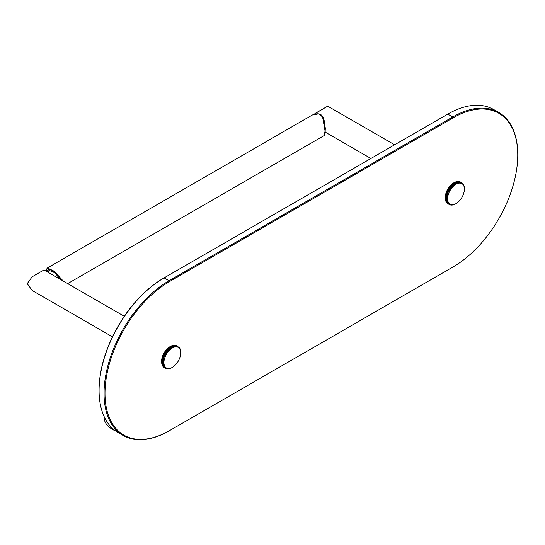 <?xml version="1.0" encoding="UTF-8"?>
<svg xmlns="http://www.w3.org/2000/svg" width="545" height="545" viewBox="0 0 545 545"><rect width="100%" height="100%" fill="white"/><g stroke="black" fill="none" stroke-linecap="round" stroke-linejoin="round"><path stroke-width="0.82" d="M322.79 116.909L325.351 128.17L325.181 130.589M394.614 144.8L327.688 106.159L314.056 114.218M123.088 435.448L118.122 432.58A91.942 53.083 -60 0 1 99.081 390.493L99.081 389.947A91.267 52.695 -60 0 1 163.616 278.161L447.772 114.109A91.942 53.083 -60 0 1 493.743 109.552L498.709 112.42A91.942 53.083 120 0 0 452.738 116.971L169.059 280.757A91.942 53.083 120 0 0 108.993 361.771A91.942 53.083 120 0 0 123.088 435.448A91.942 53.083 120 0 0 169.059 430.891L453.215 266.839A91.267 52.695 120 0 0 517.75 155.053A91.267 52.695 120 0 0 453.215 117.795L169.529 281.574A91.267 52.695 120 0 0 104.994 393.361A91.267 52.695 120 0 0 169.529 430.618M99.081 390.493A91.942 53.083 -60 0 1 164.093 277.889L169.059 280.757L169.529 281.574M517.75 155.053L517.75 154.508A91.942 53.083 120 0 0 498.709 112.42M448.044 203.803L449.414 204.593L449.897 204.266L449.114 204.416L447.738 203.626A12.535 7.242 -60 0 1 447.506 203.469L448.876 204.259L449.4 203.925L448.603 204.041L447.234 203.251A12.535 7.242 -60 0 1 447.023 203.053L448.392 203.844L448.944 203.51L446.777 202.788A12.535 7.242 -60 0 1 446.587 202.563L447.963 203.353L448.549 203.019L446.375 202.256A12.535 7.242 -60 0 1 446.219 201.997L447.588 202.788L448.208 202.454L446.035 201.65A12.535 7.242 -60 0 1 445.905 201.357L447.275 202.147L447.922 201.827L445.756 200.976A12.535 7.242 -60 0 1 445.653 200.655L447.023 201.452L447.697 201.139L445.544 200.247A12.535 7.242 -60 0 1 445.469 199.899L446.839 200.689L447.54 200.397L445.394 199.456A12.535 7.242 -60 0 1 445.347 199.089L446.716 199.879L447.445 199.606L445.313 198.612A12.535 7.242 -60 0 1 445.292 198.223L446.668 199.014L447.411 198.768L445.292 197.433A11.867 6.853 -60 0 1 453.685 182.895L455.899 184.06L455.743 183.297A12.535 7.242 120 0 1 456.09 183.113L456.642 183.672L456.512 182.909L455.143 182.119A12.535 7.242 -60 0 1 455.484 181.976L456.86 182.766A12.535 7.242 120 0 0 456.512 182.909M446.825 202.284L447.023 203.053M446.43 201.793L446.587 202.563M446.089 201.234L446.219 201.997M445.803 200.608L445.905 201.357M445.585 199.92L445.653 200.655M445.422 199.177L445.469 199.899M445.326 198.38L445.347 199.089M456.09 183.113L454.714 182.323A12.535 7.242 -60 0 0 454.373 182.5L453.944 182.752A12.535 7.242 -60 0 0 453.597 182.97L453.174 183.256A12.535 7.242 -60 0 0 452.827 183.508L452.405 183.835A12.535 7.242 -60 0 0 452.071 184.115L451.655 184.483A12.535 7.242 -60 0 0 451.328 184.796L450.926 185.198A12.535 7.242 -60 0 0 450.606 185.532L450.218 185.968A12.535 7.242 -60 0 0 449.911 186.329L449.543 186.785A12.535 7.242 -60 0 0 449.25 187.167L448.896 187.657A12.535 7.242 -60 0 0 448.624 188.059L448.297 188.563A12.535 7.242 -60 0 0 448.044 188.979L447.738 189.503A12.535 7.242 -60 0 0 447.506 189.933L447.234 190.471A12.535 7.242 -60 0 0 447.023 190.907L446.777 191.459A12.535 7.242 -60 0 0 446.587 191.901L446.375 192.453A12.535 7.242 -60 0 0 446.219 192.896L446.035 193.448A12.535 7.242 -60 0 0 445.905 193.891L445.756 194.442A12.535 7.242 -60 0 0 445.653 194.885L445.544 195.423A12.535 7.242 -60 0 0 445.469 195.859L445.394 196.391A12.535 7.242 -60 0 0 445.347 196.806L445.313 197.324A12.535 7.242 -60 0 0 445.292 197.733L445.292 198.223M464.394 188.965L464.394 189.081A11.867 6.853 120 0 0 456.002 184.237A11.867 6.853 120 0 0 447.608 198.768A11.867 6.853 120 0 0 456.002 203.619A11.867 6.853 120 0 0 464.394 189.081L464.394 188.291A12.535 7.242 120 0 0 464.374 187.896L464.354 187.889M456.002 203.619L455.313 204.007A12.535 7.242 120 0 1 454.973 204.191L454.544 204.395A12.535 7.242 120 0 1 454.203 204.538L453.781 204.695A12.535 7.242 120 0 1 453.44 204.804L453.031 204.92A12.535 7.242 120 0 1 452.697 204.988L452.296 205.049A12.535 7.242 120 0 1 451.975 205.084L451.587 205.097A12.535 7.242 120 0 1 451.28 205.09L450.913 205.056A12.535 7.242 120 0 1 450.62 205.009L451.035 204.709L450.272 204.927A12.535 7.242 120 0 1 449.993 204.845L450.443 204.532L449.666 204.716A12.535 7.242 120 0 1 449.414 204.593M446.839 200.689A12.535 7.242 120 0 0 446.914 201.037M446.716 199.879A12.535 7.242 120 0 0 446.764 200.247M446.668 199.014A12.535 7.242 120 0 0 446.682 199.409M445.313 197.324L446.682 198.114A12.535 7.242 120 0 0 446.668 198.523M455.906 181.812L457.275 182.609A12.535 7.242 120 0 1 457.616 182.5L456.247 181.71A12.535 7.242 -60 0 0 455.906 181.812L455.259 182.139M456.656 181.594L458.032 182.384A12.535 7.242 120 0 1 458.359 182.316L456.989 181.526A12.535 7.242 -60 0 0 456.656 181.594L455.981 181.907M457.391 181.465L458.761 182.255A12.535 7.242 120 0 1 459.081 182.221L457.711 181.43A12.535 7.242 -60 0 0 457.391 181.465L456.69 181.758M458.1 181.417L459.469 182.207A12.535 7.242 120 0 1 459.776 182.214L458.406 181.424A12.535 7.242 -60 0 0 458.1 181.417L457.371 181.689M458.774 181.458L460.144 182.248A12.535 7.242 120 0 1 460.436 182.296L459.067 181.505A12.535 7.242 -60 0 0 458.774 181.458L458.032 181.703M459.415 181.58L460.791 182.377A12.535 7.242 120 0 1 461.063 182.459L459.687 181.669A12.535 7.242 -60 0 0 459.415 181.58L458.652 181.798M460.021 181.798L461.39 182.589A12.535 7.242 120 0 1 461.642 182.711L460.273 181.921A12.535 7.242 -60 0 0 460.021 181.798L459.946 181.812M455.143 182.119L454.523 182.452M456.86 182.766L457.378 183.358L457.275 182.609M457.616 182.5L458.1 183.127L458.032 182.384M458.359 182.316L458.808 182.977L458.761 182.255M459.081 182.221L459.49 182.909L459.469 182.207M459.776 182.214L460.15 182.922L460.144 182.248M460.436 182.296L460.77 183.025L460.791 182.377M461.063 182.459L461.363 183.209L461.39 182.589M461.642 182.711L461.908 183.467L461.642 182.711M462.705 183.604L462.664 183.461A12.535 7.242 120 0 0 462.453 183.263M463.141 184.155L463.1 183.951A12.535 7.242 120 0 0 462.909 183.72M463.516 184.782L463.468 184.517A12.535 7.242 120 0 0 463.311 184.258M463.829 185.477L463.781 185.157A12.535 7.242 120 0 0 463.652 184.864M464.068 186.227L464.033 185.852A12.535 7.242 120 0 0 463.931 185.532M464.245 187.03L464.217 186.615A12.535 7.242 120 0 0 464.142 186.267M464.374 187.896L464.34 187.425A12.535 7.242 120 0 0 464.292 187.058M455.313 183.542A12.535 7.242 120 0 0 454.973 183.76L455.164 184.53L454.544 184.047A12.535 7.242 120 0 0 454.203 184.299L454.428 185.062L453.781 184.626A12.535 7.242 120 0 0 453.44 184.905L453.706 185.668L453.031 185.273A12.535 7.242 120 0 0 452.697 185.586L452.997 186.329L450.879 185.109M450.926 185.198L452.997 186.329M452.296 185.988A12.535 7.242 120 0 0 451.975 186.322L452.316 187.051L450.197 185.831M450.218 185.968L452.316 187.051M451.587 186.758A12.535 7.242 120 0 0 451.28 187.119L451.655 187.827L449.536 186.601M449.543 186.785L451.655 187.827M450.913 187.575A12.535 7.242 120 0 0 450.62 187.964L451.035 188.645L448.917 187.425M448.896 187.657L451.035 188.645M450.272 188.447A12.535 7.242 120 0 0 449.993 188.849L450.443 189.51L448.324 188.284M448.297 188.563L450.443 189.51M449.666 189.353A12.535 7.242 120 0 0 449.414 189.769L449.897 190.403L447.779 189.176M447.738 189.503L449.897 190.403M449.114 190.294A12.535 7.242 120 0 0 448.876 190.723L449.4 191.322L447.281 190.096M447.234 190.471L449.4 191.322M448.603 191.261A12.535 7.242 120 0 0 448.392 191.697L446.825 191.036M446.777 191.459L448.944 192.262M448.147 192.249A12.535 7.242 120 0 0 447.963 192.692L446.43 191.99M446.375 192.453L448.549 193.209M447.745 193.243A12.535 7.242 120 0 0 447.588 193.686L446.089 192.944M446.035 193.448L448.208 194.17M447.404 194.238A12.535 7.242 120 0 0 447.275 194.688L445.803 193.897M445.756 194.442L447.125 195.233L447.922 195.124M447.125 195.233A12.535 7.242 120 0 0 447.023 195.675L445.585 194.844M445.544 195.423L446.914 196.214L447.697 196.064M446.914 196.214A12.535 7.242 120 0 0 446.839 196.65L447.54 196.99L446.764 197.181A12.535 7.242 120 0 0 446.716 197.603L447.445 197.896L446.682 198.114M445.347 196.806L446.716 197.603M445.394 196.391L446.764 197.181M445.469 195.859L446.839 196.65M445.653 194.885L447.023 195.675M445.905 193.891L447.275 194.688M446.219 192.896L447.588 193.686M446.587 191.901L447.963 192.692M447.023 190.907L448.392 191.697M447.506 189.933L448.876 190.723M448.044 188.979L449.414 189.769M448.624 188.059L449.993 188.849M449.25 187.167L450.62 187.964M449.911 186.329L451.28 187.119M450.606 185.532L451.975 186.322M451.328 184.796L452.697 185.586M451.655 184.483L453.031 185.273M452.071 184.115L453.44 184.905M452.405 183.835L453.781 184.626M452.827 183.508L454.203 184.299M453.174 183.256L454.544 184.047M453.597 182.97L454.973 183.76M454.373 182.5L455.743 183.297M164.358 367.582L165.728 368.379L166.211 368.052L165.428 368.202L164.059 367.412A12.535 7.242 -60 0 1 163.82 367.248L165.196 368.045L165.714 367.712L164.917 367.82L163.548 367.03A12.535 7.242 -60 0 1 163.337 366.84L164.706 367.63L165.264 367.289L163.091 366.574A12.535 7.242 -60 0 1 162.907 366.342L164.277 367.132L164.863 366.799L162.689 366.042A12.535 7.242 -60 0 1 162.533 365.777L163.902 366.567L164.522 366.24L162.349 365.436A12.535 7.242 -60 0 1 162.219 365.143L163.589 365.933L164.243 365.613L162.076 364.762A12.535 7.242 -60 0 1 161.967 364.442L163.343 365.232L164.018 364.925L161.858 364.026A12.535 7.242 -60 0 1 161.783 363.679L163.153 364.476L163.854 364.183L161.708 363.236A12.535 7.242 -60 0 1 161.667 362.868L163.037 363.658L163.759 363.392L161.627 362.398A12.535 7.242 -60 0 1 161.613 362.009L162.982 362.8L163.725 362.554L161.606 361.219A11.867 6.853 -60 0 1 169.999 346.681L172.22 347.846L172.056 347.076A12.535 7.242 120 0 1 172.404 346.899L172.963 347.458L172.833 346.695L171.457 345.905A12.535 7.242 -60 0 1 171.804 345.755L173.174 346.545A12.535 7.242 120 0 0 172.833 346.695M163.146 366.07L163.337 366.84M162.744 365.579L162.907 366.342M162.403 365.014L162.533 365.777M162.124 364.387L162.219 365.143M161.899 363.699L161.967 364.442M161.736 362.956L161.783 363.679M161.64 362.166L161.667 362.868M172.404 346.899L171.035 346.102A12.535 7.242 -60 0 0 170.687 346.286L170.258 346.531A12.535 7.242 -60 0 0 169.917 346.749L169.488 347.042A12.535 7.242 -60 0 0 169.148 347.288L168.725 347.621A12.535 7.242 -60 0 0 168.385 347.901L167.976 348.269A12.535 7.242 -60 0 0 167.642 348.575L167.24 348.977A12.535 7.242 -60 0 0 166.92 349.318L166.538 349.747A12.535 7.242 -60 0 0 166.232 350.108L165.857 350.571A12.535 7.242 -60 0 0 165.564 350.953L165.217 351.436A12.535 7.242 -60 0 0 164.944 351.838L164.61 352.349A12.535 7.242 -60 0 0 164.358 352.765L164.059 353.289A12.535 7.242 -60 0 0 163.82 353.719L163.548 354.257A12.535 7.242 -60 0 0 163.337 354.693L163.091 355.238A12.535 7.242 -60 0 0 162.907 355.681L162.689 356.232A12.535 7.242 -60 0 0 162.533 356.682L162.349 357.234A12.535 7.242 -60 0 0 162.219 357.677L162.076 358.229A12.535 7.242 -60 0 0 161.967 358.665L161.858 359.209A12.535 7.242 -60 0 0 161.783 359.639L161.708 360.17A12.535 7.242 -60 0 0 161.667 360.592L161.627 361.103A12.535 7.242 -60 0 0 161.613 361.512L161.613 362.009M180.708 352.751L180.708 352.86A11.867 6.853 120 0 0 172.315 348.017A11.867 6.853 120 0 0 163.929 362.554A11.867 6.853 120 0 0 172.315 367.398A11.867 6.853 120 0 0 180.708 352.86L180.708 352.07A12.535 7.242 120 0 0 180.695 351.682L180.674 351.668M172.315 367.398L171.634 367.793A12.535 7.242 120 0 1 171.287 367.977L170.858 368.175A12.535 7.242 120 0 1 170.517 368.325L170.095 368.481A12.535 7.242 120 0 1 169.761 368.59L169.345 368.699A12.535 7.242 120 0 1 169.018 368.767L168.616 368.836A12.535 7.242 120 0 1 168.296 368.863L167.908 368.883A12.535 7.242 120 0 1 167.601 368.87L167.226 368.842A12.535 7.242 120 0 1 166.94 368.795L167.349 368.495L166.586 368.713A12.535 7.242 120 0 1 166.314 368.624L166.763 368.311L165.987 368.502A12.535 7.242 120 0 1 165.728 368.379M163.153 364.476A12.535 7.242 120 0 0 163.227 364.816M163.037 363.658A12.535 7.242 120 0 0 163.078 364.026M162.982 362.8A12.535 7.242 120 0 0 162.996 363.188M161.627 361.103L162.996 361.9A12.535 7.242 120 0 0 162.982 362.302M172.227 345.598L173.596 346.388A12.535 7.242 120 0 1 173.93 346.279L172.561 345.489A12.535 7.242 -60 0 0 172.227 345.598L171.573 345.918M172.976 345.38L174.345 346.17A12.535 7.242 120 0 1 174.672 346.102L173.303 345.312A12.535 7.242 -60 0 0 172.976 345.38L172.302 345.687M173.705 345.244L175.081 346.034A12.535 7.242 120 0 1 175.395 346.007L174.025 345.217A12.535 7.242 -60 0 0 173.705 345.244L173.003 345.537M174.414 345.196L175.783 345.993A12.535 7.242 120 0 1 176.09 346L174.72 345.203A12.535 7.242 -60 0 0 174.414 345.196L173.692 345.469M175.088 345.237L176.464 346.034A12.535 7.242 120 0 1 176.75 346.075L175.381 345.285A12.535 7.242 -60 0 0 175.088 345.237L174.345 345.482M175.735 345.366L177.105 346.157A12.535 7.242 120 0 1 177.377 346.245L176.008 345.448A12.535 7.242 -60 0 0 175.735 345.366L174.972 345.584M176.335 345.578L177.704 346.368A12.535 7.242 120 0 1 177.963 346.491L176.587 345.7A12.535 7.242 -60 0 0 176.335 345.578L176.26 345.598M171.457 345.905L170.844 346.232M173.174 346.545L173.692 347.145L173.596 346.388M173.93 346.279L174.414 346.913L174.345 346.17M174.672 346.102L175.122 346.763L175.081 346.034M175.395 346.007L175.81 346.695L175.783 345.993M176.09 346L176.464 346.709L176.464 346.034M176.75 346.075L177.091 346.804L177.105 346.157M177.377 346.245L177.677 346.988L177.704 346.368M177.963 346.491L178.222 347.254L177.963 346.491M179.455 347.942L179.414 347.737A12.535 7.242 120 0 0 179.23 347.506M179.83 348.568L179.789 348.303A12.535 7.242 120 0 0 179.625 348.037M180.143 349.256L180.102 348.936A12.535 7.242 120 0 0 179.966 348.643M180.388 350.006L180.354 349.638A12.535 7.242 120 0 0 180.245 349.318M180.565 350.817L180.538 350.394A12.535 7.242 120 0 0 180.463 350.054M180.695 351.682L180.654 351.212A12.535 7.242 120 0 0 180.613 350.844M171.634 347.329A12.535 7.242 120 0 0 171.287 347.54L171.477 348.31L170.858 347.833A12.535 7.242 120 0 0 170.517 348.078L170.742 348.848L170.095 348.412A12.535 7.242 120 0 0 169.761 348.691L170.02 349.447L169.345 349.059A12.535 7.242 120 0 0 169.018 349.365L169.318 350.115L167.199 348.889M167.24 348.977L169.318 350.115M168.616 349.767A12.535 7.242 120 0 0 168.296 350.108L168.63 350.837L166.511 349.611M166.538 349.747L168.63 350.837M167.908 350.537A12.535 7.242 120 0 0 167.601 350.898L167.976 351.614L165.857 350.387M165.857 350.571L167.976 351.614M167.226 351.361A12.535 7.242 120 0 0 166.94 351.743L167.349 352.431L165.23 351.205M165.217 351.436L167.349 352.431M166.586 352.233A12.535 7.242 120 0 0 166.314 352.629L166.763 353.289L164.645 352.07M164.61 352.349L166.763 353.289M165.987 353.14A12.535 7.242 120 0 0 165.728 353.555L166.211 354.182L164.1 352.962M164.059 353.289L166.211 354.182M165.428 354.08A12.535 7.242 120 0 0 165.196 354.509L165.714 355.102L163.595 353.882M163.548 354.257L165.714 355.102M164.917 355.047A12.535 7.242 120 0 0 164.706 355.483L163.146 354.822M163.091 355.238L165.264 356.042M164.461 356.028A12.535 7.242 120 0 0 164.277 356.471L162.744 355.769M162.689 356.232L164.863 356.995M164.065 357.023A12.535 7.242 120 0 0 163.902 357.472L162.403 356.73M162.349 357.234L164.522 357.949M163.725 358.024A12.535 7.242 120 0 0 163.589 358.467L162.124 357.683M162.076 358.229L163.446 359.019L164.243 358.903M163.446 359.019A12.535 7.242 120 0 0 163.343 359.455L161.899 358.624M161.858 359.209L163.227 360L164.018 359.85M163.227 360A12.535 7.242 120 0 0 163.153 360.429L163.854 360.776L163.078 360.96A12.535 7.242 120 0 0 163.037 361.383L163.759 361.682L162.996 361.9M161.667 360.592L163.037 361.383M161.708 360.17L163.078 360.96M161.783 359.639L163.153 360.429M161.967 358.665L163.343 359.455M162.219 357.677L163.589 358.467M162.533 356.682L163.902 357.472M162.907 355.681L164.277 356.471M163.337 354.693L164.706 355.483M163.82 353.719L165.196 354.509M164.358 352.765L165.728 353.555M164.944 351.838L166.314 352.629M165.564 350.953L166.94 351.743M166.232 350.108L167.601 350.898M166.92 349.318L168.296 350.108M167.642 348.575L169.018 349.365M167.976 348.269L169.345 349.059M168.385 347.901L169.761 348.691M168.725 347.621L170.095 348.412M169.148 347.288L170.517 348.078M169.488 347.042L170.858 347.833M169.917 346.749L171.287 347.54M170.687 346.286L172.056 347.076M124.294 316.298L44.009 269.945L32.169 276.778L27.25 283.632L32.155 290.471L112.447 336.824M60.522 279.476L54.595 272.65L49.581 270.592L47.361 271.88M46.645 271.465L49.323 269.21L53.826 271.805L62.634 280.695M325.065 131.025L325.181 130.861C325.215 133.791 324.888 135.344 324.221 135.521L325.065 131.025L322.592 116.957L318.696 113.857L312.374 115.002L47.463 267.942L54.166 271.233L63.288 281.077M115.69 431.02A29.253 16.888 180 0 1 104.109 417.559L104.109 416.53M163.616 278.161L164.093 277.889L163.616 278.161M453.215 117.795L452.738 116.971L447.772 114.109M312.374 115.002C324.302 110.274 324.636 120.356 325.181 130.861L325.065 130.698M370.913 158.486L325.161 132.074M44.009 269.945L32.169 276.778M53.826 271.812L49.343 269.223M47.463 267.942L46.87 268.753L46.516 271.39M324.221 135.521L67.696 283.618M327.688 106.159L315.855 112.992"/></g></svg>
